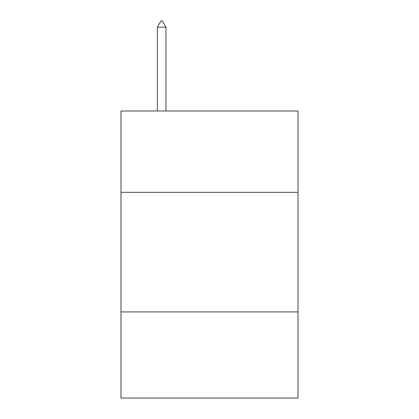 <?xml version="1.0" encoding="UTF-8"?>
<svg xmlns="http://www.w3.org/2000/svg" width="419" height="419" viewBox="0 0 419 419"><rect width="100%" height="100%" fill="white"/><g stroke="black" fill="none" stroke-linecap="round" stroke-linejoin="round"><path stroke-width="0.63" d="M120.991 192.326L298.009 192.326L298.009 110.993L120.991 110.993L120.991 398.05L298.009 398.05L298.009 311.93L120.991 311.93M298.009 311.93L298.009 192.326M165.961 27.172L162.373 20.95L160.938 20.95L157.35 27.172L165.961 27.172L165.961 110.993M157.35 27.172L157.35 110.993"/></g></svg>

